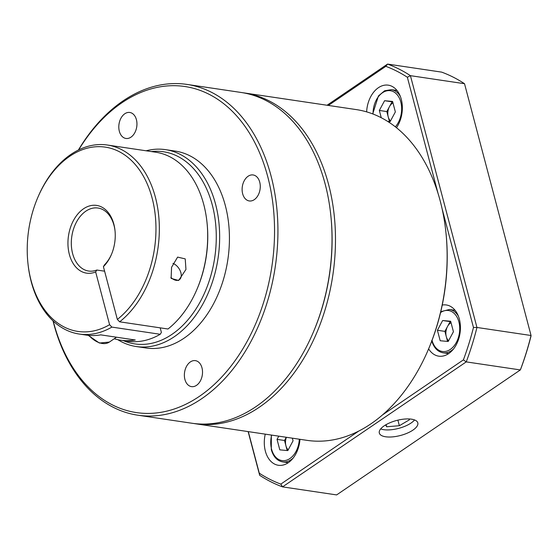 <?xml version="1.0" encoding="UTF-8"?>
<svg xmlns="http://www.w3.org/2000/svg" width="559" height="559" viewBox="0 0 559 559"><rect width="100%" height="100%" fill="white"/><g stroke="black" fill="none" stroke-linecap="round" stroke-linejoin="round"><path stroke-width="0.84" d="M53.217 321.034A164.821 112.506 -81.5 0 0 53.573 322.403A164.821 112.506 -81.5 0 0 199.437 396.324A164.821 112.506 -81.5 0 0 267.747 176.693A164.821 112.506 -81.5 0 0 78.658 149.896M78.407 150.015A167.204 114.141 98.5 0 1 186.979 84.416A167.204 114.141 98.5 0 1 271.031 175.889A167.204 114.141 98.5 0 1 249.335 344.435A167.204 114.141 98.5 0 1 137.793 415.19A167.204 114.141 98.5 0 1 53.748 323.717A167.204 114.141 98.5 0 1 53.007 320.845M123.266 340.585A97.14 66.311 -81.5 0 0 195.454 309.777A97.14 66.311 -81.5 0 0 212.266 204.894A97.14 66.311 -81.5 0 0 151.377 151.573M146.116 150.79A99.53 67.939 98.5 0 1 165.513 149.644A99.53 67.939 98.5 0 1 215.543 204.098A99.53 67.939 98.5 0 1 202.631 304.424A99.53 67.939 98.5 0 1 136.235 346.538A99.53 67.939 98.5 0 1 117.795 339.669M31.066 280.457A93.157 63.593 -81.5 0 0 109.592 324.709L111.877 327.099A95.547 65.221 98.5 0 1 79.273 334.044A95.547 65.221 98.5 0 1 31.241 281.771A95.547 65.221 98.5 0 1 28.048 264.316L27.95 263.436A93.157 63.593 -81.5 0 0 31.066 280.457M37.733 197.648L38.075 196.838A95.547 65.221 98.5 0 1 107.377 145.026A95.547 65.221 98.5 0 1 155.402 197.299A95.547 65.221 98.5 0 1 119.64 321.816L117.348 319.427A93.157 63.593 -81.5 0 0 152.125 198.096A93.157 63.593 -81.5 0 0 99.048 146.661A93.157 63.593 -81.5 0 0 37.733 197.648A93.157 63.593 -81.5 0 0 27.95 263.436M206.949 221.944L207.04 222.824A93.157 63.593 98.5 0 1 197.257 288.612L196.915 289.422A95.547 65.221 -81.5 0 0 206.949 221.944A95.547 65.221 -81.5 0 0 203.749 204.489A95.547 65.221 -81.5 0 0 155.723 152.216L107.377 145.026M119.64 321.816L167.986 329.006A95.547 65.221 -81.5 0 0 196.915 289.422M115.035 230.846A31.849 21.738 -81.5 0 0 114.015 225.459A31.849 21.738 -81.5 0 0 98.007 208.032A31.849 21.738 -81.5 0 0 76.765 221.511A31.849 21.738 -81.5 0 0 72.628 253.611A31.849 21.738 -81.5 0 0 88.636 271.038A31.849 21.738 -81.5 0 0 96.805 270.032L95.652 271.94A34.239 23.373 98.5 0 1 69.351 254.415A34.239 23.373 98.5 0 1 83.543 208.786A34.239 23.373 98.5 0 1 113.84 224.145A34.239 23.373 98.5 0 1 114.986 230.399A34.239 23.373 98.5 0 1 111.395 254.583A34.239 23.373 98.5 0 1 103.408 266.664L104.561 264.756A31.849 21.738 -81.5 0 0 111.569 254.163M201.981 367.829A13.136 8.965 -81.5 0 0 195.377 360.639A13.136 8.965 -81.5 0 0 186.615 366.201A13.136 8.965 -81.5 0 0 184.91 379.442A13.136 8.965 -81.5 0 0 191.513 386.625A13.136 8.965 -81.5 0 0 200.276 381.07A13.136 8.965 -81.5 0 0 201.981 367.829M136.41 119.654A13.136 8.965 -81.5 0 0 129.807 112.471A13.136 8.965 -81.5 0 0 121.044 118.026A13.136 8.965 -81.5 0 0 119.34 131.267A13.136 8.965 -81.5 0 0 125.943 138.457A13.136 8.965 -81.5 0 0 134.705 132.895A13.136 8.965 -81.5 0 0 136.41 119.654M259.732 182.143A13.136 8.965 -81.5 0 0 253.129 174.96A13.136 8.965 -81.5 0 0 244.36 180.515A13.136 8.965 -81.5 0 0 242.655 193.763A13.136 8.965 -81.5 0 0 249.265 200.947A13.136 8.965 -81.5 0 0 258.027 195.391A13.136 8.965 -81.5 0 0 259.732 182.143M185.951 269.445L185.232 258.894L177.622 257.105L171.564 267.307L171.11 278.389L178.635 280.492L185.951 269.445M411.494 419.173A19.907 7.749 165.2 0 0 389.791 422.814A19.907 7.749 165.2 0 0 379.316 433.057A19.907 7.749 165.2 0 0 385.626 436.775A19.907 7.749 165.2 0 0 407.329 433.134A19.907 7.749 165.2 0 0 417.804 422.89A19.907 7.749 165.2 0 0 411.494 419.173M380.672 428.907A19.907 7.749 165.2 0 0 383.754 429.682A19.907 7.749 165.2 0 0 414.575 419.949M265.252 434.147A25.875 17.664 -81.5 0 0 265.357 451.12A25.875 17.664 -81.5 0 0 278.361 465.277A25.875 17.664 -81.5 0 0 299.966 439.304M396.485 127.738A25.875 17.664 -81.5 0 0 401.285 99.32A25.875 17.664 -81.5 0 0 388.274 85.164A25.875 17.664 -81.5 0 0 366.634 111.87M442.246 305.06A164.821 112.506 -81.5 0 1 428.62 348.872A164.821 112.506 -81.5 0 0 428.62 348.872A25.875 17.664 -81.5 0 0 438.738 356.167A25.875 17.664 -81.5 0 0 456.004 345.217A25.875 17.664 -81.5 0 0 459.358 319.133A25.875 17.664 -81.5 0 0 446.348 304.976A25.875 17.664 -81.5 0 0 442.246 305.06A164.821 112.506 -81.5 0 0 445.928 232.481L445.83 231.601A167.204 114.141 -81.5 0 0 440.233 201.051A167.204 114.141 -81.5 0 0 356.188 109.578L244.535 92.976A167.204 114.141 -81.5 0 0 242.802 92.738M193.624 423.477A167.204 114.141 -81.5 0 0 195.35 423.75L307.003 440.352A167.204 114.141 -81.5 0 0 428.271 349.689A167.204 114.141 -81.5 0 0 445.83 231.601M195.35 423.75A167.204 114.141 -81.5 0 0 306.891 352.995A167.204 114.141 -81.5 0 0 328.58 184.449A167.204 114.141 -81.5 0 0 244.535 92.976M137.793 415.19L191.898 423.24A167.204 114.141 -81.5 0 0 313.166 332.57L313.508 331.76A164.821 112.506 -81.5 0 0 330.816 215.362L330.725 214.488A167.204 114.141 -81.5 0 0 325.128 183.932A167.204 114.141 -81.5 0 0 241.076 92.459L186.979 84.416M313.166 332.57A167.204 114.141 -81.5 0 0 330.725 214.488M136.235 346.538L146.025 347.991A99.53 67.939 -81.5 0 0 212.413 305.878A99.53 67.939 -81.5 0 0 225.326 205.551A99.53 67.939 -81.5 0 0 175.295 151.105L165.513 149.644M79.273 334.044L86.177 335.072A95.547 65.221 -81.5 0 0 100.732 334.862L135.264 339.998A95.547 65.221 98.5 0 1 120.709 340.207A95.547 65.221 98.5 0 1 114.246 338.747M120.709 340.207L127.613 341.235A95.547 65.221 -81.5 0 0 160.223 334.282L161.39 332.409L160.181 327.847M111.877 327.099L160.223 334.282M248.308 431.625L259.285 473.194A216.571 147.835 -81.5 0 0 280.814 484.101L358.675 431.129M382.712 414.778L463.383 359.891A216.571 147.835 -81.5 0 0 473.466 327.476L442.127 208.863M438.046 193.435L407.35 77.247A216.571 147.835 -81.5 0 0 385.822 66.339L328.357 105.441M407.35 77.247L410.425 75.668L476.953 327.462L531.05 335.505L464.522 83.71A218.96 149.47 -81.5 0 0 441.659 72.125L387.562 64.082A218.96 149.47 98.5 0 1 410.425 75.668L464.522 83.71M327.057 105.246L387.562 64.082L385.822 66.339M473.466 327.476L476.953 327.462A218.96 149.47 98.5 0 1 466.241 361.89L282.533 486.875A218.96 149.47 98.5 0 1 259.669 475.29L248.126 431.597M280.814 484.101L282.533 486.875L336.63 494.918L520.345 369.932A218.96 149.47 -81.5 0 0 531.05 335.505L531.015 336.036A216.571 147.835 98.5 0 1 520.939 368.451L520.345 369.932L466.241 361.89L463.383 359.891M385.619 424.917L386.653 426.769L399.364 425.706L409.398 419.816L408.915 418.943M397.896 420.151L399.364 425.706M386.087 424.644L386.653 426.769M95.652 271.94L109.592 324.709M117.348 319.427L103.408 266.664M96.805 270.032L104.61 271.192M259.285 473.194L259.669 475.29M172.927 263.394A9.713 6.002 -124.2 0 1 174.408 264.086A9.713 6.002 -124.2 0 1 180.885 272.743A9.713 6.002 -124.2 0 1 181.144 273.994A9.713 6.002 -124.2 0 1 178.398 280.185A9.713 6.002 -124.2 0 1 170.865 277.418M286.39 437.285A10.195 6.96 -81.5 0 0 285.908 445.726L287.179 450.533M292.35 438.172L293.056 440.841L287.815 450.589L279.807 449.855L277.04 439.374L278.773 436.153M277.04 439.374L284.524 440.485L285.908 445.726A10.195 6.96 -81.5 0 0 288.206 449.869M284.524 440.485L286.25 437.271M451.043 322.704A10.195 6.96 -81.5 0 0 447.514 326.505A10.195 6.96 -81.5 0 0 446.285 336.616L447.549 341.416M448.192 341.479L440.185 340.745L437.417 330.264L442.651 320.517L450.659 321.25L453.426 331.732L448.192 341.479M437.417 330.264L444.901 331.375L446.285 336.616A10.195 6.96 -81.5 0 0 448.577 340.759M444.901 331.375L450.135 321.628L442.651 320.517M450.135 321.628L450.778 321.691M392.97 102.898A10.195 6.96 -81.5 0 0 389.441 106.692A10.195 6.96 -81.5 0 0 388.205 116.81L389.476 121.61M390.503 120.947A10.195 6.96 -81.5 0 1 388.205 116.81L386.821 111.569L379.337 110.451L384.578 100.711L392.586 101.445L395.353 111.926L390.119 121.666L387.708 121.45M379.337 110.451L381.266 117.753M386.821 111.569L392.062 101.822L384.578 100.711M392.062 101.822L392.697 101.878M88.839 335.386A21.899 13.542 55.8 0 0 109.361 342.066L99.39 343.037L88.189 335.323M293.202 458.003A21.899 14.946 98.5 0 1 282.693 461.895C277.215 460.896 273.421 456.829 271.304 449.695L271.332 435.049M271.653 435.098A20.704 14.129 -81.5 0 0 271.597 449.261A20.704 14.129 -81.5 0 0 287.026 460.036A20.704 14.129 -81.5 0 0 299.317 439.213M453.58 348.893A21.899 14.946 98.5 0 1 443.063 352.785C437.592 351.779 433.798 347.712 431.681 340.585M432.03 340.375A20.704 14.129 -81.5 0 0 450.379 349.375A20.704 14.129 -81.5 0 0 458.876 321.844A20.704 14.129 -81.5 0 0 440.576 312.544M455.075 310.294L449.506 309.469A21.899 14.946 98.5 0 1 458.429 316.247M395.346 126.837A20.704 14.129 -81.5 0 0 400.796 102.038A20.704 14.129 -81.5 0 0 384.69 91.529A20.704 14.129 -81.5 0 0 373.049 114.043M397.002 90.488L391.433 89.657A21.899 14.946 98.5 0 1 400.356 96.441M428.62 348.879L428.271 349.689M116.503 337.21L109.361 342.066M288.262 462.726L282.693 461.895M448.639 353.609L443.063 352.785M449.506 309.469L440.785 311.677M391.433 89.657L384.627 90.768L378.45 95.917L372.713 113.917"/></g></svg>

